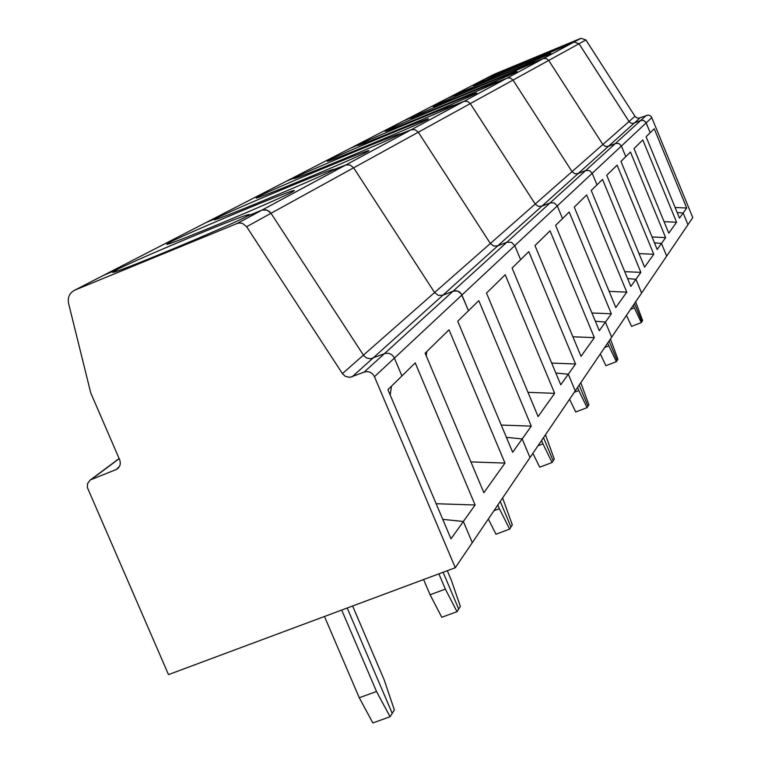 <?xml version="1.0" encoding="UTF-8"?>
<svg xmlns="http://www.w3.org/2000/svg" width="761" height="761" viewBox="0 0 761 761"><rect width="100%" height="100%" fill="white"/><g stroke="black" fill="none" stroke-linecap="round" stroke-linejoin="round"><path stroke-width="1.14" d="M324.462 616.486L359.268 697.761L372.852 722.95L390.051 716.729L376.514 691.483L341.708 610.065M675.112 207.477L686.707 208.01L654.232 128.771L650.217 132.699L645.984 122.445L643.454 120.4L641.114 120.381L632.971 123.444L630.917 123.111L629.024 121.503L342.421 373.622L246.631 226.711L271.002 213.289L269.546 211.615L266.331 209.912L262.069 210.074L267.025 210.131L271.002 213.289L363.863 355.787L366.869 358.117L370.569 358.773L384.353 353.713L453.08 291.187L442.835 295.258L453.08 291.187L506.883 242.236L497.704 245.898L506.883 242.236L550.155 202.873L541.842 206.202L550.155 202.873L585.704 170.531L578.113 173.584L585.704 170.531L615.43 143.477L608.439 146.302L615.43 143.477L640.657 120.533L632.971 123.444L630.917 123.111L629.271 121.846L579.026 43.748L574.089 42.026L581.052 38.278L585.894 39.962L634.959 116.281L629.024 121.503L579.026 43.748L548.729 60.423L602.864 144.514L548.729 60.423L513.019 80.086L572.044 171.625L513.019 80.086L470.308 103.591L535.192 204.043L470.308 103.591L418.312 132.214L490.35 243.491L418.312 132.214L353.637 167.81L434.598 292.538L353.637 167.81L271.002 213.289L363.863 355.787L366.869 358.117L370.569 358.773L384.353 353.713C388.785 352.476 392.134 353.932 394.388 358.098L401.922 375.953L387.929 389.661L450.988 538.836L463.354 521.494L472.286 542.669L455.287 567.735L374.469 376.705L394.388 358.098L401.922 375.953L415.23 362.911L475.111 504.99L436.148 503.725M374.469 376.705C372.129 372.386 368.676 370.873 364.081 372.158L349.841 377.38L345.304 376.334L342.421 373.622M118.878 467.416L115.872 469.689L90.245 479.953L87.544 483.615L87.372 487.554L168.504 674.607L455.287 567.735M352.619 605.994L384.238 680.001L394.36 709.965L392.21 713.333L347.197 608.02L392.21 713.333L390.051 716.729M103.268 275.482L116.604 269.841L113.132 271.886C104.409 278.05 229.451 226.103 246.64 216.4L261.679 210.226L236.985 223.525L74.939 290.065L104.837 274.673L116.604 269.841L117.137 271.068L116.604 269.841C137.979 258.502 254.83 209.998 249.123 214.849L246.64 216.4L262.069 210.074L345.418 165.127L333.803 169.541C338.046 165.831 233.246 209.351 216.875 218.074L214.497 219.482C207.991 224.172 319.068 178.017 332.119 170.607L345.76 164.994L410.959 129.836L400.238 133.984C403.53 131.054 308.471 170.54 295.572 177.446L293.879 178.454C288.819 182.145 388.861 140.576 399.04 134.754L411.273 129.712L463.658 101.451L453.737 105.351C456.391 102.963 369.361 139.12 358.992 144.704L357.746 145.456C353.675 148.443 444.738 110.602 452.852 105.922L463.944 101.346L506.959 78.145L497.742 81.798C499.948 79.81 419.682 113.161 411.187 117.755L410.246 118.326C406.869 120.818 490.484 86.06 497.076 82.226L507.207 78.041L543.154 58.645L534.564 62.079C536.457 60.385 461.946 91.358 454.897 95.192L454.165 95.639C451.311 97.741 528.629 65.598 534.051 62.421L543.392 58.559L573.87 42.112L565.842 45.337C567.487 43.872 497.96 72.78 492.034 76.024L491.454 76.376C488.981 78.193 560.914 48.276 565.433 45.603L581.052 38.278M246.631 226.711L242.512 223.43L239.563 222.963L236.985 223.525M376.514 691.483L359.268 697.761M74.939 290.065C69.622 292.757 67.501 297.18 68.566 303.344L90.74 392.904L119.972 460.51L120.324 463.696L119.724 465.979L116.633 469.328L118.336 468.053M115.872 469.689L116.633 469.328M119.116 458.426L118.355 459.092L119.116 458.426M634.959 116.281L636.814 117.86L638.831 118.193L648.21 115.025L650.379 115.805L651.606 117.204L692.776 217.608L472.286 542.669L463.354 521.494L442.75 519.344L463.354 521.494L475.111 504.99M457.732 321.266L512.667 452.272L522.179 438.926L506.417 437.356L522.179 438.926L531.292 426.141L478.793 300.643L457.732 321.266M426.208 355.72L426.816 351.553M504.971 463.078L449.028 329.798L425.142 353.199L483.863 492.7L504.971 463.078L470.907 461.908M169.95 242.302L167.097 243.986C159.601 249.332 277.232 200.466 292.148 192.019L294.184 190.735C299.073 186.521 188.585 232.39 169.95 242.302M364.081 372.158L384.353 353.713C388.785 352.476 392.134 353.932 394.388 358.098L461.917 295.021L460.158 292.528L458.236 291.292L456.029 290.74L453.08 291.187L457.523 291.025L461.176 293.679L468.491 310.726L461.917 295.021L514.778 245.632L520.619 259.663L512.086 268.024L560.743 384.8L568.296 374.203L555.834 373.014L568.296 374.203L575.554 364.005L528.819 251.625L520.619 259.663L514.778 245.632L557.28 205.927L562.531 218.597L555.606 225.389L599.278 330.721L605.414 322.112L595.321 321.18L605.414 322.112L611.34 313.789L569.218 212.043L562.531 218.597L557.28 205.927L592.21 173.299L596.976 184.856L591.24 190.478L630.84 286.412L635.93 279.277L627.587 278.536L635.93 279.277L640.857 272.362L602.531 179.415L596.976 184.856L592.21 173.299L621.404 146.026L625.78 156.642L620.947 161.38L657.181 249.456L661.461 243.434L654.46 242.826L661.461 243.434L665.628 237.603L630.469 152.048L625.78 156.642L621.404 146.026L651.806 117.622M640.02 117.898L608.439 146.302L605.337 146.416L602.864 144.514L605.337 146.416L608.439 146.302L578.113 173.584L574.736 173.698L572.044 171.625L574.736 173.698L578.113 173.584L541.842 206.202L538.151 206.326L535.192 204.043L538.151 206.326L541.842 206.202L497.704 245.898L493.623 246.022L490.35 243.491L493.623 246.022L497.704 245.898L442.835 295.258L438.269 295.373L434.598 292.538L438.269 295.373L442.835 295.258L352.096 376.866M237.384 223.373L345.76 164.994L350.136 165.032L353.637 167.81L350.136 165.032L345.76 164.994L574.089 42.026L579.026 43.748L585.894 39.962M216.875 218.074L206.431 222.374L216.875 218.074L217.227 218.921L216.875 218.074M423.611 579.54L430.079 594.769L441.789 617.285L457.019 611.673L445.347 589.1L430.079 594.769M445.347 589.1L438.878 573.851M457.019 611.673L458.693 609.038L443.121 572.272L458.693 609.038L460.357 606.422L451.321 580.196L447.306 570.712M391.506 386.15L390.193 395.035M529.998 457.589L522.179 438.926L529.998 457.589M554.664 393.332L505.209 274.759L486.498 293.09L538.113 416.571L554.664 393.332L527.982 392.334M258.464 196.604L256.457 197.793C250.75 201.931 356.005 158.202 367.496 151.648L368.914 150.754C372.633 147.472 272.942 188.861 258.464 196.604M506.883 242.236L511.497 242.312L514.778 245.632L511.497 242.312L506.883 242.236M418.312 132.214L415.192 129.741L411.273 129.712L415.192 129.741L418.312 132.214M205.032 223.097L286.193 181.318L295.572 177.446L286.193 181.318L350.469 148.224L358.992 144.704L350.469 148.224L403.387 120.989L411.187 117.755L403.387 120.989L447.696 98.179L454.897 95.192L447.696 98.179L493.899 74.388L580.833 38.354M295.829 178.045L295.572 177.446L295.829 178.045M502.621 497.951L512.315 524.919L510.983 527.002L500.243 501.461L510.983 527.002L509.642 529.104L499.387 508.7L493.937 510.755M499.387 508.7L497.837 505.009M488.315 519.04L495.982 534.222L509.642 529.104M457.932 321.075L457.856 321.561M501.252 425.057L531.292 426.141M575.24 390.888L568.296 374.203L575.24 390.888M594.351 337.637L550.041 230.84L534.983 245.584L581.014 356.348L594.351 337.637L572.881 336.781M328.904 160.238L327.449 161.104C322.93 164.424 418.265 124.804 427.33 119.591L428.357 118.935C431.306 116.3 340.433 154.045 328.904 160.238M550.155 202.873L554.322 202.93L557.28 205.927L554.322 202.93L550.155 202.873M470.308 103.591L467.492 101.365L463.944 101.346L467.492 101.365L470.308 103.591M284.928 181.965L286.193 181.318M545.466 434.788L554.274 459.083L553.19 460.786L543.516 437.651L553.19 460.786L552.096 462.507L542.954 443.891L538.017 445.775M542.954 443.891L541.556 440.552M532.871 453.347L539.711 467.197L552.096 462.507M551.696 363.083L575.554 364.005M611.663 337.199L605.414 322.112L611.663 337.199M626.769 292.129L586.645 194.978L574.27 207.106L615.811 307.52L626.769 292.129L609.133 291.387M386.303 130.607L385.218 131.263C381.518 133.984 468.7 97.741 475.996 93.527L476.757 93.023C479.173 90.854 395.663 125.555 386.303 130.607M585.704 170.531L589.509 170.578L592.21 173.299L589.509 170.578L585.704 170.531M513.019 80.086L510.45 78.05L507.207 78.041L510.45 78.05L513.019 80.086M349.328 148.814L350.469 148.224M580.805 382.697L588.881 404.804L587.977 406.222L579.178 385.076L587.977 406.222L587.064 407.639L578.817 390.545L574.298 392.276M578.817 390.545L577.551 387.492M569.57 399.249L575.735 411.977L587.064 407.639M591.925 312.99L611.34 313.789M641.609 293.042L635.93 279.277L641.609 293.042M653.756 254.25L617.085 165.156L606.736 175.296L644.586 267.14L653.756 254.25L639.002 253.603M433.97 105.998L433.142 106.502C430.041 108.785 510.384 75.387 516.348 71.905L516.938 71.515C518.973 69.689 441.694 101.812 433.97 105.998M615.43 143.477L618.931 143.515L621.404 146.026L618.931 143.515L615.43 143.477M548.729 60.423L546.369 58.559L543.392 58.559L546.369 58.559L548.729 60.423M402.341 121.522L403.387 120.989M610.446 338.997L617.903 359.268L617.133 360.467L609.076 341.014L617.133 360.467L616.372 361.675L608.857 345.855L604.7 347.463M608.857 345.855L607.697 343.04M600.315 353.922L605.927 365.699L616.372 361.675M624.752 271.667L640.857 272.362M666.674 256.096L661.461 243.434L666.674 256.096M646.384 115.32L640.657 120.533L643.454 120.4L645.737 122.036L650.217 132.699L646.099 136.733L679.487 218.141L683.15 213.013L677.176 212.5L683.15 213.013L686.707 208.01M676.577 222.231L642.807 139.957L634.018 148.566L668.776 233.17L676.577 222.231L664.049 221.67M474.189 85.232L473.542 85.632C470.888 87.582 545.409 56.59 550.355 53.679L550.821 53.384C552.581 51.805 480.648 81.712 474.189 85.232M446.736 98.673L447.696 98.179M492.034 76.024L485.347 78.792L492.034 76.024M635.663 301.813L642.588 320.543L641.276 322.597L634.389 307.882L630.527 309.385M634.389 307.882L633.314 305.275M641.942 321.561L634.493 303.534L641.942 321.561M626.446 315.396L631.601 326.345L641.276 322.597M652.053 236.994L665.628 237.603M687.954 224.723L683.15 213.013L687.954 224.723M484.453 79.249L485.347 78.792M119.211 458.655L91.643 479.202M104.837 274.673L206.431 222.374M90.901 479.544L119.144 458.502"/></g></svg>
